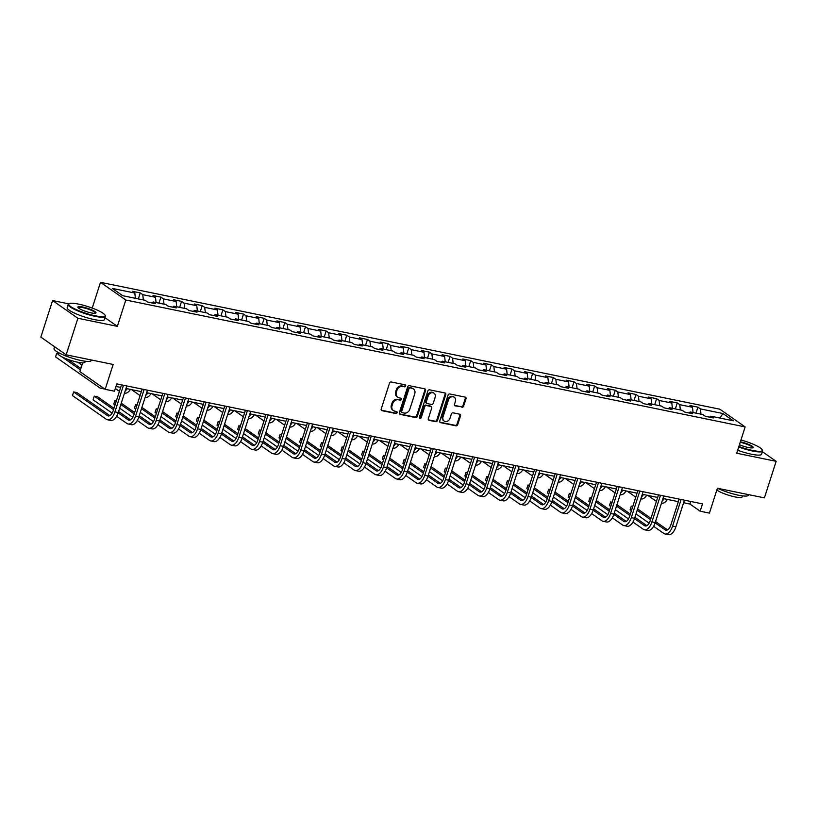 <?xml version="1.0" encoding="UTF-8"?>
<svg xmlns="http://www.w3.org/2000/svg" width="817" height="817" viewBox="0 0 817 817"><rect width="100%" height="100%" fill="white"/><g stroke="black" fill="none" stroke-linecap="round" stroke-linejoin="round"><path stroke-width="1.23" d="M405.661 385.992A1.072 0.909 125 0 0 405.079 384.807L391.272 381.978A1.532 1.297 125 0 0 389.515 383.142L381.212 408.98A1.532 1.297 125 0 0 382.05 410.685L395.857 413.514A1.072 0.909 125 0 0 396.511 411.502L394.723 411.135A4.912 4.146 125 0 1 393.385 410.563A4.912 4.146 125 0 1 392.037 405.692L392.732 403.537A4.912 4.146 125 0 1 398.359 399.799L400.146 400.156A1.072 0.909 125 0 0 400.79 398.155L399.002 397.787A4.912 4.146 125 0 1 397.665 397.215A4.912 4.146 125 0 1 396.327 392.344L397.011 390.189A4.912 4.146 125 0 1 402.648 386.451L404.435 386.809A1.072 0.909 125 0 0 405.661 385.992M397.665 397.215L396.98 396.735A4.912 4.146 125 0 1 395.642 391.864L396.327 389.709A4.912 4.146 125 0 1 401.964 385.971L403.751 386.329A1.072 0.909 125 0 0 404.956 384.776M381.345 410.195A1.532 1.297 125 0 0 381.365 410.205L395.173 413.034A1.072 0.909 125 0 0 396.388 411.472M393.385 410.563L392.701 410.083A4.912 4.146 125 0 1 391.353 405.212L392.048 403.057A4.912 4.146 125 0 1 397.675 399.319L399.462 399.687A1.072 0.909 125 0 0 400.667 398.124M461.901 407.234A1.532 1.297 125 0 0 463.658 406.059L465.986 398.808A1.532 1.297 125 0 0 465.149 397.113L449.82 393.968A1.532 1.297 125 0 0 448.053 395.142L439.76 420.969A1.532 1.297 125 0 0 440.598 422.675L455.937 425.82A1.532 1.297 125 0 0 457.694 424.646L460.502 415.894A1.532 1.297 125 0 0 459.665 414.188L453.108 412.851A1.532 1.297 125 0 0 451.341 414.015L449.953 418.355A4.105 3.472 125 0 1 444.121 421.01A4.105 3.472 125 0 1 442.998 416.936L448.462 399.922A4.105 3.472 125 0 1 454.283 397.276A4.105 3.472 125 0 1 455.406 401.351L454.497 404.18A1.532 1.297 125 0 0 455.335 405.886L461.217 406.754A1.532 1.297 125 0 0 462.973 405.579L465.302 398.328A1.532 1.297 125 0 0 465.179 397.113M68.781 303.863L52.584 300.554L77.891 318.262L66.157 354.823L113.154 364.453L105.179 389.311L114.441 391.21L116.79 383.898L702.508 503.895L700.159 511.207L709.432 513.107L717.408 488.249L764.416 497.88L776.15 461.319L762.384 451.689M77.891 318.262L117.352 326.351L125.798 300.023L745.145 426.913L736.699 453.231L776.15 461.319M425.575 390.536A1.532 1.297 125 0 0 424.738 388.831L409.399 385.685A1.532 1.297 125 0 0 407.642 386.86L399.339 412.697A1.532 1.297 125 0 0 400.187 414.393L415.516 417.538A1.532 1.297 125 0 0 417.283 416.364L425.575 390.536L424.891 390.056A1.532 1.297 125 0 0 424.769 388.841M429.609 389.832L444.938 392.967A1.532 1.297 125 0 1 445.786 394.672L437.483 420.51A1.532 1.297 125 0 1 435.727 421.674L429.16 420.336A1.532 1.297 125 0 1 428.322 418.631L431.693 408.153A1.532 1.297 125 0 0 430.845 406.447L426.494 405.559A1.532 1.297 125 0 0 424.738 406.733L421.235 417.64A1.072 0.909 125 0 1 419.417 417.262L427.842 390.996A1.532 1.297 125 0 1 429.609 389.832M66.157 354.823L40.85 337.104L52.584 300.554M125.798 300.023L100.491 282.314L719.838 409.205L745.145 426.913M696.002 413.157L697.922 407.162L689.977 405.538L692.479 407.285L679.764 404.681L677.273 402.934L669.327 401.31L671.819 403.057L659.115 400.453L656.613 398.706L648.667 397.072L651.169 398.819L638.455 396.214L635.963 394.468L628.018 392.844L630.51 394.591L617.805 391.986L615.303 390.24L607.368 388.616L609.86 390.363L597.145 387.758L594.653 386.012L586.708 384.378L589.21 386.124L576.496 383.52L574.004 381.774L566.058 380.15L568.55 381.896L555.846 379.292L553.344 377.546L545.399 375.922L547.901 377.668L535.186 375.064L532.694 373.318L524.749 371.684L527.241 373.43L514.536 370.826L512.034 369.08L504.099 367.456L506.591 369.202L493.877 366.598L491.385 364.852L483.439 363.228L485.941 364.974L473.227 362.37L470.735 360.624L462.79 358.99L465.281 360.736L452.577 358.132L450.075 356.386L442.13 354.762L444.632 356.508L431.917 353.904L429.425 352.158L421.48 350.524L423.972 352.28L411.268 349.676L408.766 347.93L400.83 346.296L403.322 348.042L390.608 345.438L388.116 343.691L380.171 342.068L382.673 343.814L369.958 341.21L367.466 339.463L359.521 337.829L362.013 339.586L349.308 336.982L346.806 335.225L338.861 333.602L341.363 335.348L328.648 332.744L326.157 330.997L318.211 329.374L320.703 331.12L307.999 328.516L305.497 326.769L297.562 325.135L300.053 326.892L287.349 324.288L284.847 322.531L276.902 320.907L279.404 322.654L266.689 320.05L264.197 318.303L256.252 316.679L258.744 318.426L246.04 315.822L243.537 314.075L235.592 312.441L238.094 314.198L225.38 311.594L222.888 309.837L214.942 308.213L217.434 309.96L204.73 307.355L202.228 305.609L194.293 303.985L196.785 305.732L184.08 303.127L181.578 301.381L173.633 299.747L176.135 301.504L163.42 298.899L160.929 297.143L152.983 295.519L155.475 297.265L142.771 294.661L140.269 292.915L132.323 291.291L134.825 293.037L112.317 288.421L122.713 295.703L145.222 300.309L147.714 302.055L155.659 303.689L153.167 301.943L151.993 302.933M697.922 407.162L700.414 408.908L722.922 413.525L733.319 420.796L710.81 416.19L713.312 417.936L705.367 416.313L702.875 414.566L690.161 411.962L692.663 413.708L684.717 412.074L682.215 410.328L669.511 407.724L672.003 409.47L664.058 407.846L661.566 406.1L648.851 403.496L651.353 405.242L643.408 403.618L640.906 401.862L628.202 399.268L630.693 401.014L622.758 399.38L620.256 397.634L607.542 395.03L610.044 396.776L602.098 395.152L599.607 393.406L586.892 390.802L589.394 392.548L581.449 390.924L578.947 389.168L566.242 386.564L568.734 388.32L560.789 386.686L558.297 384.94L545.582 382.336L548.084 384.082L540.139 382.458L537.637 380.712L524.933 378.108L527.425 379.854L519.489 378.23L516.987 376.474L504.283 373.869L506.775 375.626L498.83 373.992L496.338 372.246L483.623 369.641L486.125 371.388L478.18 369.764L475.678 368.018L462.973 365.413L465.465 367.16L457.52 365.536L455.028 363.779L442.314 361.175L444.816 362.932L436.87 361.298L434.368 359.551L421.664 356.947L424.156 358.694L416.221 357.07L413.719 355.324L401.014 352.719L403.506 354.466L395.561 352.842L393.069 351.085L380.354 348.481L382.856 350.238L374.911 348.604L372.409 346.857L359.705 344.253L362.197 346L354.251 344.376L351.759 342.629L339.045 340.025L341.547 341.772L333.602 340.148L331.099 338.391L318.395 335.787L320.887 337.544L312.952 335.91L310.45 334.163L297.745 331.559L300.237 333.305L292.292 331.682L289.8 329.935L277.086 327.331L279.588 329.077L271.642 327.443L269.14 325.697L256.436 323.093L258.928 324.849L250.982 323.215L248.491 321.469L235.776 318.865L238.278 320.611L230.333 318.987L227.841 317.241L215.126 314.637L217.618 316.383L209.683 314.749L207.181 313.003L194.477 310.399L196.968 312.155L189.023 310.521L186.531 308.775L173.817 306.171L176.319 307.917L168.373 306.293L165.871 304.547L153.167 301.943M693.061 412.554L692.479 407.285M680.347 409.95L679.764 404.681M690.161 411.962L688.997 412.953M672.401 408.316L671.819 403.057M659.697 405.712L659.115 400.453M669.511 407.724L668.337 408.725M651.752 404.088L651.169 398.819M639.037 401.484L638.455 396.214M648.851 403.496L647.687 404.486M631.092 399.86L630.51 394.591M618.387 397.256L617.805 391.986M628.202 399.268L627.027 400.259M610.442 395.622L609.86 390.363M597.727 393.018L597.145 387.758M607.542 395.03L606.377 396.031M589.792 391.394L589.21 386.124M577.078 388.79L576.496 383.52M586.892 390.802L585.728 391.792M569.132 387.166L568.55 381.896M556.428 384.562L555.846 379.292M566.242 386.564L565.068 387.564M548.483 382.928L547.901 377.668M535.768 380.324L535.186 375.064M545.582 382.336L544.418 383.336M527.823 378.7L527.241 373.43M515.118 376.096L514.536 370.826M524.933 378.108L523.758 379.098M507.173 374.472L506.591 369.202M494.459 371.868L493.877 366.598M504.283 373.869L503.109 374.87M486.523 370.234L485.941 364.974M473.809 367.63L473.227 362.37M483.623 369.641L482.459 370.642M465.864 366.006L465.281 360.736M453.159 363.402L452.577 358.132M462.973 365.413L461.799 366.404M445.214 361.778L444.632 356.508M432.499 359.174L431.917 353.904M442.314 361.175L441.149 362.176M424.554 357.54L423.972 352.28M411.85 354.935L411.268 349.676M421.664 356.947L420.489 357.948M403.904 353.312L403.322 348.042M391.19 350.707L390.608 345.438M401.014 352.719L399.84 353.71M383.255 349.084L382.673 343.814M370.54 346.479L369.958 341.21M380.354 348.481L379.19 349.482M362.595 344.845L362.013 339.586M349.89 342.241L349.308 336.982M359.705 344.253L358.53 345.254M341.945 340.618L341.363 335.348M329.231 338.013L328.648 332.744M339.045 340.025L337.881 341.016M321.285 336.39L320.703 331.12M308.581 333.785L307.999 328.516M318.395 335.787L317.231 336.788M300.636 332.151L300.053 326.892M287.921 329.547L287.349 324.288M297.745 331.559L296.571 332.56M279.986 327.923L279.404 322.654M267.271 325.319L266.689 320.05M277.086 327.331L275.921 328.322M259.326 323.695L258.744 318.426M246.622 321.091L246.04 315.822M256.436 323.093L255.261 324.094M238.676 319.457L238.094 314.198M225.962 316.853L225.38 311.594M235.776 318.865L234.612 319.866M218.016 315.229L217.434 309.96M205.312 312.625L204.73 307.355M215.126 314.637L213.962 315.628M197.367 310.991L196.785 305.732M184.662 308.397L184.08 303.127M194.477 310.399L193.302 311.4M176.717 306.763L176.135 301.504M164.003 304.159L163.42 298.899M173.817 306.171L172.653 307.172M156.057 302.535L155.475 297.265M143.353 299.931L142.771 294.661M135.408 298.297L134.825 293.037M82.67 362.871L79.872 371.592L105.179 389.311M92.219 308.08L100.491 282.314M683.615 502.741L689.905 504.028L700.159 511.207M115.973 386.441L120.691 387.411M125.961 388.494L141.341 391.639M146.621 392.722L162.001 395.867M167.271 396.95L182.651 400.105M187.93 401.188L203.3 404.333M208.58 405.416L223.96 408.571M229.23 409.644L244.61 412.799M249.89 413.882L265.27 417.027M270.539 418.11L285.919 421.266M291.199 422.338L306.569 425.494M311.849 426.576L327.229 429.722M332.499 430.804L347.879 433.96M353.158 435.032L368.538 438.188M373.808 439.27L389.188 442.416M394.468 443.498L409.838 446.654M415.118 447.726L430.498 450.882M435.767 451.964L451.147 455.11M456.427 456.192L471.807 459.348M477.077 460.42L492.457 463.576M497.737 464.659L513.107 467.804M518.387 468.887L533.767 472.042M539.036 473.114L554.416 476.27M559.696 477.353L575.076 480.498M580.346 481.581L595.726 484.736M600.995 485.809L616.375 488.964M621.655 490.047L637.035 493.192M642.305 494.275L657.685 497.43M662.965 498.503L678.345 501.658M719.92 418.049L722.922 413.525M700.996 414.178L700.414 408.908M710.81 416.19L709.646 417.181M690.722 501.485L689.905 504.028M138.349 298.91L140.269 292.915M158.998 303.138L160.929 297.143M179.658 307.366L181.578 301.381M200.308 311.604L202.228 305.609M220.968 315.832L222.888 309.837M241.618 320.06L243.537 314.075M262.267 324.298L264.197 318.303M282.927 328.526L284.847 322.531M303.577 332.754L305.497 326.769M324.237 336.992L326.157 330.997M344.886 341.22L346.806 335.225M365.536 345.448L367.466 339.463M386.196 349.686L388.116 343.691M406.846 353.914L408.766 347.93M427.505 358.142L429.425 352.158M448.155 362.38L450.075 356.386M468.805 366.608L470.735 360.624M489.465 370.836L491.385 364.852M510.114 375.074L512.034 369.08M530.774 379.302L532.694 373.318M551.424 383.53L553.344 377.546M572.074 387.769L574.004 381.774M592.733 391.997L594.653 386.012M613.383 396.225L615.303 390.24M634.043 400.463L635.963 394.468M654.693 404.691L656.613 398.706M675.342 408.919L677.273 402.934M117.352 326.351L104.964 317.68M399.472 413.913A1.532 1.297 125 0 0 399.503 413.913L414.832 417.058A1.532 1.297 125 0 0 416.599 415.894L424.891 390.056M410.185 387.993A1.072 0.909 125 0 0 408.949 388.81L401.668 411.492A1.072 0.909 125 0 0 402.26 412.677L404.139 413.065A4.912 4.146 125 0 0 409.777 409.327L414.75 393.825A4.912 4.146 125 0 0 413.412 388.953A4.912 4.146 125 0 0 412.064 388.381L409.501 387.513A1.072 0.909 125 0 0 408.265 388.33L408.949 388.81M401.964 412.554L401.28 412.074A1.072 0.909 125 0 1 400.984 411.012L408.265 388.33M413.412 388.953L412.728 388.473A4.912 4.146 125 0 0 411.38 387.901L412.064 388.381M409.501 387.513L411.38 387.901M429.16 420.336L428.476 419.856A1.532 1.297 125 0 0 428.476 419.856L435.042 421.194A1.532 1.297 125 0 0 436.799 420.03L445.102 394.192A1.532 1.297 125 0 0 444.969 392.977M431.264 406.631L430.579 406.151A1.532 1.297 125 0 0 430.161 405.978L425.81 405.079A1.532 1.297 125 0 0 424.054 406.253L420.551 417.16L421.235 417.64M419.438 417.987A1.072 0.909 125 0 0 420.551 417.16M435.175 397.276A4.105 3.472 125 0 0 434.052 393.202A4.105 3.472 125 0 0 428.231 395.857L426.3 401.852A1.532 1.297 125 0 0 427.138 403.547L431.499 404.446A1.532 1.297 125 0 0 433.255 403.271L435.175 397.276M434.052 393.202L433.367 392.732A4.105 3.472 125 0 0 427.546 395.377L428.231 395.857M426.719 403.373L426.035 402.893A1.532 1.297 125 0 1 425.616 401.372L427.546 395.377M454.63 405.395A1.532 1.297 125 0 0 454.65 405.406L461.217 406.754M454.283 397.276L453.598 396.796A4.105 3.472 125 0 0 447.777 399.442L448.462 399.922M444.121 421.01L443.437 420.53A4.105 3.472 125 0 1 442.314 416.456L447.777 399.442M440.598 422.675L439.914 422.195A1.532 1.297 125 0 0 439.914 422.195L455.253 425.34A1.532 1.297 125 0 0 457.009 424.166L459.818 415.414A1.532 1.297 125 0 0 459.695 414.199M80.873 368.487L67.872 359.388M58.181 353.526L56.73 353.23L55.556 356.886L99.643 387.738A11.714 5.882 -78.4 0 0 100.808 388.249A11.714 5.882 -78.4 0 0 103.116 387.871M80.434 369.825L61.765 356.753M58.395 354.394L56.73 353.23L55.556 356.886M100.808 388.249L104.116 388.933A11.714 5.882 -78.4 0 0 104.719 388.994M109.856 415.639L76.941 392.599L73.632 391.925L72.458 395.581L106.281 419.254A11.714 5.882 -78.4 0 0 107.446 419.764A11.714 5.882 -78.4 0 0 114.931 411.87L123.469 385.267M107.446 419.764L110.755 420.438A11.714 5.882 -78.4 0 0 118.24 412.554L126.778 385.941M121.508 384.858L113.216 410.675A7.813 3.922 101.6 0 1 108.232 415.935A7.813 3.922 101.6 0 1 107.456 415.598L73.632 391.925L72.458 395.581M78.595 304.118A19.057 3.503 17.8 0 0 69.302 303.607A19.057 3.503 17.8 0 0 75.644 309.337A19.057 3.503 17.8 0 0 95.283 315.791A19.057 3.503 17.8 0 0 104.964 315.056A19.057 3.503 17.8 0 0 78.595 304.118M104.964 315.056L105.27 315.617A19.526 3.585 -162.2 0 1 105.393 316.363A19.526 3.585 -162.2 0 1 95.344 316.373A19.526 3.585 -162.2 0 1 76.645 310.409A19.526 3.585 -162.2 0 1 68.199 304.424A19.526 3.585 -162.2 0 1 68.73 303.893L69.302 303.607M82.762 307.039A9.528 1.746 -162.2 0 1 92.587 310.266A9.528 1.746 -162.2 0 1 95.752 313.125A9.528 1.746 -162.2 0 1 91.106 312.88A9.528 1.746 -162.2 0 1 77.921 307.406A9.528 1.746 -162.2 0 1 82.762 307.039M95.385 313.248A9.058 1.665 17.8 0 0 95.426 313.166A9.058 1.665 17.8 0 0 91.504 310.389A9.058 1.665 17.8 0 0 82.823 307.621A9.058 1.665 17.8 0 0 78.166 307.621A9.058 1.665 17.8 0 0 78.156 307.713M91.381 359.991L91.208 360.522A19.526 3.585 -162.2 0 1 81.169 360.542A19.526 3.585 -162.2 0 1 62.46 354.568A19.526 3.585 -162.2 0 1 54.024 348.583L54.616 346.745M85.244 361.226L84.927 362.217A14.063 2.584 -162.2 0 1 77.697 362.227A14.063 2.584 -162.2 0 1 64.226 357.928A14.063 2.584 -162.2 0 1 58.15 353.618L58.467 352.627M105.393 316.363L104.362 319.58A19.526 3.585 -162.2 0 1 94.312 319.59A19.526 3.585 -162.2 0 1 75.613 313.626A19.526 3.585 -162.2 0 1 67.168 307.641L68.199 304.424M738.864 446.48A19.057 3.503 17.8 0 0 752.498 450.443A19.057 3.503 17.8 0 0 762.179 449.707A19.057 3.503 17.8 0 0 740.948 439.995M762.179 449.707L762.475 450.269A19.526 3.585 -162.2 0 1 762.598 451.015A19.526 3.585 -162.2 0 1 752.559 451.025A19.526 3.585 -162.2 0 1 738.701 447.001M740.376 441.762A9.528 1.746 -162.2 0 1 749.965 444.989A9.528 1.746 -162.2 0 1 752.968 447.777A9.528 1.746 -162.2 0 1 748.321 447.522A9.528 1.746 -162.2 0 1 739.436 444.714M752.6 447.89A9.058 1.665 17.8 0 0 752.641 447.808A9.058 1.665 17.8 0 0 740.212 442.293M748.597 494.632L748.423 495.173A19.526 3.585 -162.2 0 1 738.374 495.184A19.526 3.585 -162.2 0 1 717.694 488.3M742.459 495.868L742.142 496.869A14.063 2.584 -162.2 0 1 734.902 496.879A14.063 2.584 -162.2 0 1 716.815 490.108M762.598 451.015L761.567 454.232A19.526 3.585 -162.2 0 1 751.528 454.242A19.526 3.585 -162.2 0 1 737.659 450.218M120.599 387.707L119.956 387.258M77.84 362.258L81.945 365.128M115.32 388.483L119.425 391.363M124.48 393.1L124.776 393.161A11.714 5.882 -78.4 0 0 130.393 389.403M125.103 391.169A11.714 5.882 -78.4 0 0 127.084 388.718M141.249 391.935L140.616 391.496M131.568 389.638L140.075 395.591M145.14 397.338L145.426 397.389A11.714 5.882 -78.4 0 0 151.053 393.631M145.763 395.397A11.714 5.882 -78.4 0 0 147.744 392.946M116.627 416.262L126.931 423.482A11.714 5.882 -78.4 0 0 128.106 423.992A11.714 5.882 -78.4 0 0 135.581 416.108L144.129 389.495M128.106 423.992L131.414 424.666A11.714 5.882 -78.4 0 0 138.89 416.782L147.438 390.179M142.158 389.096L133.876 414.903A7.813 3.922 101.6 0 1 128.882 420.163A7.813 3.922 101.6 0 1 128.106 419.826L118.138 412.851M130.506 419.867L118.577 411.513M113.982 408.306L97.591 396.827L94.282 396.153L93.107 399.809L112.154 413.136M113.553 409.644L94.282 396.153L93.107 399.809M137.276 420.5L147.591 427.71A11.714 5.882 -78.4 0 0 148.755 428.22A11.714 5.882 -78.4 0 0 156.241 420.336L164.779 393.733M148.755 428.22L152.064 428.905A11.714 5.882 -78.4 0 0 159.55 421.01L168.088 394.407M162.818 393.324L154.525 419.141A7.813 3.922 101.6 0 1 149.542 424.401A7.813 3.922 101.6 0 1 148.755 424.054L138.798 417.078M151.165 424.094L139.227 415.741M134.631 412.534L121.253 403.169M116.422 400.687L114.931 400.381L113.767 404.037L115.064 404.946M134.202 413.872L120.824 404.507M116.228 401.29L114.931 400.381L113.767 404.037M119.65 408.163L132.803 417.364M161.899 396.163L161.266 395.724M152.228 393.865L160.724 399.819M165.79 401.566L166.086 401.627A11.714 5.882 -78.4 0 0 171.703 397.859M166.413 399.625A11.714 5.882 -78.4 0 0 168.394 397.185M182.559 400.401L181.925 399.952M172.877 398.104L181.384 404.058M186.45 405.794L186.736 405.855A11.714 5.882 -78.4 0 0 192.352 402.097M187.062 403.864A11.714 5.882 -78.4 0 0 189.044 401.413M203.208 404.629L202.575 404.19M193.527 402.332L202.034 408.286M207.099 410.032L207.385 410.083A11.714 5.882 -78.4 0 0 213.012 406.325M207.722 408.091A11.714 5.882 -78.4 0 0 209.703 405.64M157.936 424.728L168.241 431.948A11.714 5.882 -78.4 0 0 169.405 432.459A11.714 5.882 -78.4 0 0 176.891 424.564L185.439 397.961M169.405 432.459L172.724 433.133A11.714 5.882 -78.4 0 0 180.2 425.248L188.747 398.635M183.468 397.562L175.185 423.369A7.813 3.922 101.6 0 1 170.191 428.629A7.813 3.922 101.6 0 1 169.415 428.292L159.448 421.317M171.815 428.333L159.877 419.979M155.291 416.762L141.903 407.397M137.082 404.915L135.591 404.619L134.417 408.275L135.714 409.174M154.862 418.1L141.474 408.735M136.888 405.518L135.591 404.619L134.417 408.275M140.299 412.391L153.463 421.603M178.586 428.956L188.89 436.176A11.714 5.882 -78.4 0 0 190.065 436.687A11.714 5.882 -78.4 0 0 197.54 428.802L206.088 402.189M190.065 436.687L193.374 437.361A11.714 5.882 -78.4 0 0 200.859 429.476L209.397 402.873M204.127 401.79L195.835 427.597A7.813 3.922 101.6 0 1 190.851 432.857A7.813 3.922 101.6 0 1 190.065 432.52L180.097 425.545M192.465 432.561L180.537 424.207M175.941 421L162.563 411.625M157.732 409.154L156.241 408.847L155.067 412.503L156.364 413.412M175.512 422.338L162.134 412.963M157.538 409.756L156.241 408.847L155.067 412.503M160.959 416.619L174.113 425.831M199.236 433.194L209.55 440.404A11.714 5.882 -78.4 0 0 210.715 440.914A11.714 5.882 -78.4 0 0 218.2 433.03L226.738 406.427M210.715 440.914L214.023 441.599A11.714 5.882 -78.4 0 0 221.509 433.704L230.047 407.101M224.777 406.018L216.485 431.836A7.813 3.922 101.6 0 1 211.501 437.095A7.813 3.922 101.6 0 1 210.725 436.748L200.757 429.773M213.125 436.789L201.186 428.435M196.601 425.228L183.212 415.863M178.392 413.382L176.901 413.075L175.726 416.731L177.023 417.64M196.172 426.566L182.783 417.201M178.198 413.984L176.901 413.075L175.726 416.731M181.609 420.857L194.763 430.059M219.896 437.422L230.2 444.642A11.714 5.882 -78.4 0 0 231.374 445.153A11.714 5.882 -78.4 0 0 238.85 437.258L247.398 410.655M231.374 445.153L234.683 445.827A11.714 5.882 -78.4 0 0 242.159 437.943L250.707 411.329M245.427 410.257L237.144 436.064A7.813 3.922 101.6 0 1 232.151 441.323A7.813 3.922 101.6 0 1 231.374 440.986L221.407 434.011M233.774 441.027L221.846 432.673M217.251 429.456L203.872 420.091M199.042 417.61L197.551 417.313L196.376 420.969L197.673 421.868M216.822 430.794L203.443 421.429M198.848 418.212L197.551 417.313L196.376 420.969M202.269 425.085L215.422 434.297M240.545 441.65L250.86 448.87A11.714 5.882 -78.4 0 0 252.024 449.381A11.714 5.882 -78.4 0 0 259.51 441.497L268.047 414.883M252.024 449.381L255.333 450.065A11.714 5.882 -78.4 0 0 262.819 442.171L271.356 415.567M266.087 414.485L257.794 440.292A7.813 3.922 101.6 0 1 252.81 445.551A7.813 3.922 101.6 0 1 252.024 445.214L242.067 438.239M254.434 445.255L242.496 436.901M237.9 433.694L224.522 424.319M219.691 421.848L218.2 421.541L217.036 425.197L218.323 426.106M237.471 435.032L224.093 425.657M219.497 422.45L218.2 421.541L217.036 425.197M222.918 429.313L236.072 438.525M261.195 445.888L271.51 453.098A11.714 5.882 -78.4 0 0 272.674 453.609A11.714 5.882 -78.4 0 0 280.16 445.725L288.697 419.121M272.674 453.609L275.993 454.293A11.714 5.882 -78.4 0 0 283.468 446.399L292.016 419.795M286.736 418.712L278.454 444.53A7.813 3.922 101.6 0 1 273.46 449.789A7.813 3.922 101.6 0 1 272.684 449.442L262.717 442.467M275.084 449.483L263.145 441.139M258.56 437.922L245.171 428.557M240.351 426.076L238.86 425.769L237.686 429.425L238.983 430.334M258.131 439.26L244.743 429.895M240.157 426.678L238.86 425.769L237.686 429.425M243.568 433.551L256.732 442.753M281.855 450.116L292.159 457.336A11.714 5.882 -78.4 0 0 293.334 457.847A11.714 5.882 -78.4 0 0 300.809 449.953L309.357 423.349M293.334 457.847L296.642 458.521A11.714 5.882 -78.4 0 0 304.128 450.637L312.666 424.023M307.386 422.951L299.104 448.758A7.813 3.922 101.6 0 1 294.12 454.017A7.813 3.922 101.6 0 1 293.334 453.68L283.366 446.705M295.734 453.721L283.805 445.367M279.21 442.15L265.831 432.785M261.001 430.314L259.51 430.008L258.335 433.664L259.632 434.562M278.781 443.488L265.402 434.123M260.807 430.906L259.51 430.008L258.335 433.664M264.228 437.779L277.382 446.991M302.504 454.344L312.819 461.564A11.714 5.882 -78.4 0 0 313.983 462.075A11.714 5.882 -78.4 0 0 321.469 454.191L330.007 427.577M313.983 462.075L317.292 462.759A11.714 5.882 -78.4 0 0 324.778 454.865L333.316 428.261M328.046 427.179L319.753 452.986A7.813 3.922 101.6 0 1 314.77 458.245A7.813 3.922 101.6 0 1 313.994 457.908L304.026 450.933M316.393 457.949L304.455 449.595M299.87 446.388L286.481 437.013M281.661 434.542L280.17 434.236L278.995 437.892L280.292 438.8M299.441 447.726L286.052 438.351M281.467 435.144L280.17 434.236L278.995 437.892M284.878 442.007L298.031 451.219M323.164 458.582L333.469 465.792A11.714 5.882 -78.4 0 0 334.643 466.303A11.714 5.882 -78.4 0 0 342.119 458.419L350.667 431.815M334.643 466.303L337.952 466.987A11.714 5.882 -78.4 0 0 345.428 459.093L353.975 432.489M348.696 431.407L340.413 457.224A7.813 3.922 101.6 0 1 335.419 462.483A7.813 3.922 101.6 0 1 334.643 462.136L324.676 455.161M337.043 462.177L325.115 453.833M320.519 450.616L307.141 441.251M302.31 438.77L300.819 438.463L299.645 442.12L300.942 443.028M320.09 451.954L306.702 442.589M302.116 439.372L300.819 438.463L299.645 442.12M305.538 446.245L318.691 455.447M343.814 462.81L354.118 470.03A11.714 5.882 -78.4 0 0 355.293 470.541A11.714 5.882 -78.4 0 0 362.779 462.647L371.316 436.043M355.293 470.541L358.602 471.215A11.714 5.882 -78.4 0 0 366.087 463.331L374.625 436.717M369.355 435.645L361.063 461.452A7.813 3.922 101.6 0 1 356.079 466.711A7.813 3.922 101.6 0 1 355.293 466.374L345.336 459.399M357.703 466.415L345.765 458.061M341.169 454.844L327.791 445.479M322.96 443.008L321.469 442.702L320.305 446.358L321.592 447.256M340.74 456.182L327.362 446.817M322.766 443.6L321.469 442.702L320.305 446.358M326.187 450.473L339.341 459.685M364.464 467.038L374.778 474.258A11.714 5.882 -78.4 0 0 375.943 474.769A11.714 5.882 -78.4 0 0 383.428 466.885L391.966 440.271M375.943 474.769L379.251 475.453A11.714 5.882 -78.4 0 0 386.737 467.559L395.285 440.955M390.005 439.873L381.723 465.68A7.813 3.922 101.6 0 1 376.729 470.939A7.813 3.922 101.6 0 1 375.953 470.602L365.985 463.627M378.353 470.643L366.414 462.289M361.829 459.083L348.44 449.707M343.62 447.236L342.129 446.93L340.955 450.586L342.252 451.495M361.4 460.42L348.011 451.045M343.426 447.839L342.129 446.93L340.955 450.586M346.837 454.701L360.001 463.913M385.124 471.276L395.428 478.486A11.714 5.882 -78.4 0 0 396.602 478.997A11.714 5.882 -78.4 0 0 404.078 471.113L412.626 444.509M396.602 478.997L399.911 479.681A11.714 5.882 -78.4 0 0 407.397 471.787L415.935 445.183M410.655 444.101L402.373 469.918A7.813 3.922 101.6 0 1 397.389 475.177A7.813 3.922 101.6 0 1 396.602 474.83L386.635 467.855M399.002 474.871L387.074 466.527M382.479 463.31L369.1 453.946M364.27 451.464L362.779 451.158L361.604 454.814L362.901 455.723M382.05 464.648L368.671 455.283M364.076 452.067L362.779 451.158L361.604 454.814M367.497 458.94L380.651 468.141M405.773 475.504L416.088 482.724A11.714 5.882 -78.4 0 0 417.252 483.235A11.714 5.882 -78.4 0 0 424.738 475.341L433.276 448.737M417.252 483.235L420.561 483.909A11.714 5.882 -78.4 0 0 428.047 476.025L436.584 449.411M431.315 448.339L423.022 474.146A7.813 3.922 101.6 0 1 418.038 479.405A7.813 3.922 101.6 0 1 417.262 479.068L407.295 472.093M419.662 479.109L407.724 470.755M403.138 467.538L389.75 458.174M384.93 455.702L383.439 455.396L382.264 459.052L383.561 459.951M402.71 468.876L389.321 459.511M384.736 456.305L383.439 455.396L382.264 459.052M388.146 463.168L401.3 472.379M426.433 479.742L436.738 486.952A11.714 5.882 -78.4 0 0 437.912 487.463A11.714 5.882 -78.4 0 0 445.388 479.579L453.935 452.965M437.912 487.463L441.221 488.147A11.714 5.882 -78.4 0 0 448.696 480.253L457.244 453.649M451.964 452.567L443.682 478.374A7.813 3.922 101.6 0 1 438.688 483.633A7.813 3.922 101.6 0 1 437.912 483.296L427.945 476.321M440.312 483.337L428.374 474.983M423.788 471.777L410.41 462.402M405.579 459.93L404.088 459.624L402.914 463.28L404.211 464.189M423.359 473.114L409.971 463.739M405.385 460.533L404.088 459.624L402.914 463.28M408.806 467.395L421.96 476.607M447.083 483.97L457.387 491.18A11.714 5.882 -78.4 0 0 458.562 491.691A11.714 5.882 -78.4 0 0 466.047 483.807L474.585 457.203M458.562 491.691L461.871 492.375A11.714 5.882 -78.4 0 0 469.356 484.481L477.894 457.877M472.624 456.795L464.332 482.612A7.813 3.922 101.6 0 1 459.348 487.872A7.813 3.922 101.6 0 1 458.562 487.524L448.604 480.549M460.972 487.575L449.033 479.222M444.438 476.005L431.059 466.64M426.229 464.158L424.738 463.852L423.563 467.508L424.86 468.417M444.009 477.342L430.63 467.978M426.035 464.761L424.738 463.852L423.563 467.508M429.456 471.634L442.61 480.835M467.733 488.198L478.047 495.419A11.714 5.882 -78.4 0 0 479.211 495.929A11.714 5.882 -78.4 0 0 486.697 488.035L495.235 461.431M479.211 495.929L482.52 496.603A11.714 5.882 -78.4 0 0 490.006 488.719L498.554 462.105M493.274 461.033L484.992 486.84A7.813 3.922 101.6 0 1 479.998 492.1A7.813 3.922 101.6 0 1 479.222 491.763L469.254 484.787M481.622 491.803L469.683 483.45M465.098 480.233L451.709 470.868M446.889 468.396L445.398 468.09L444.223 471.746L445.52 472.645M464.669 481.57L451.28 472.206M446.695 468.999L445.398 468.09L444.223 471.746M450.106 475.862L463.27 485.073M488.392 492.437L498.697 499.647A11.714 5.882 -78.4 0 0 499.871 500.157A11.714 5.882 -78.4 0 0 507.347 492.273L515.895 465.659M499.871 500.157L503.18 500.841A11.714 5.882 -78.4 0 0 510.656 492.947L519.203 466.344M513.924 465.261L505.641 491.068A7.813 3.922 101.6 0 1 500.658 496.327A7.813 3.922 101.6 0 1 499.871 495.99L489.904 489.015M502.271 496.031L490.343 487.678M485.747 484.471L472.369 475.096M467.538 472.624L466.047 472.318L464.873 475.974L466.17 476.883M485.318 485.809L471.94 476.434M467.344 473.227L466.047 472.318L464.873 475.974M470.766 480.09L483.919 489.301M509.042 496.665L519.357 503.875A11.714 5.882 -78.4 0 0 520.521 504.395A11.714 5.882 -78.4 0 0 528.007 496.501L536.544 469.898M520.521 504.395L523.83 505.069A11.714 5.882 -78.4 0 0 531.316 497.175L539.853 470.572M534.584 469.489L526.291 495.306A7.813 3.922 101.6 0 1 521.307 500.566A7.813 3.922 101.6 0 1 520.531 500.218L510.564 493.243M522.931 500.27L510.993 491.916M506.407 488.699L493.019 479.334M488.198 476.852L486.707 476.546L485.533 480.202L486.83 481.111M505.978 490.037L492.59 480.672M488.004 477.455L486.707 476.546L485.533 480.202M491.415 484.328L504.569 493.529M529.702 500.892L540.006 508.113A11.714 5.882 -78.4 0 0 541.181 508.623A11.714 5.882 -78.4 0 0 548.656 500.729L557.204 474.126M541.181 508.623L544.49 509.297A11.714 5.882 -78.4 0 0 551.965 501.413L560.513 474.8M555.233 473.727L546.951 499.534A7.813 3.922 101.6 0 1 541.957 504.794A7.813 3.922 101.6 0 1 541.181 504.457L531.213 497.482M543.581 504.498L531.642 496.144M527.057 492.927L513.679 483.562M508.848 481.09L507.357 480.784L506.183 484.44L507.48 485.349M526.628 494.265L513.239 484.9M508.654 481.693L507.357 480.784L506.183 484.44M512.075 488.556L525.229 497.767M223.868 408.857L223.225 408.418M214.187 406.56L222.694 412.514M227.749 414.26L228.045 414.321A11.714 5.882 -78.4 0 0 233.662 410.553M228.372 412.319A11.714 5.882 -78.4 0 0 230.353 409.879M244.518 413.096L243.885 412.646M234.836 410.798L243.343 416.752M248.409 418.488L248.695 418.549A11.714 5.882 -78.4 0 0 254.322 414.791M249.032 416.558A11.714 5.882 -78.4 0 0 251.013 414.107M265.168 417.324L264.534 416.884M255.496 415.026L263.993 420.98M269.059 422.726L269.355 422.777A11.714 5.882 -78.4 0 0 274.972 419.019M269.681 420.786A11.714 5.882 -78.4 0 0 271.663 418.335M285.827 421.552L285.194 421.112M276.146 419.254L284.653 425.208M289.718 426.954L290.004 427.015A11.714 5.882 -78.4 0 0 295.621 423.247M290.331 425.014A11.714 5.882 -78.4 0 0 292.312 422.573M306.477 425.79L305.844 425.34M296.796 423.492L305.303 429.446M310.368 431.182L310.654 431.243A11.714 5.882 -78.4 0 0 316.281 427.485M310.991 429.252A11.714 5.882 -78.4 0 0 312.972 426.801M327.137 430.018L326.494 429.579M317.456 427.72L325.963 433.674M331.018 435.42L331.314 435.471A11.714 5.882 -78.4 0 0 336.931 431.713M331.641 433.48A11.714 5.882 -78.4 0 0 333.622 431.039M347.787 434.246L347.154 433.807M338.105 431.948L346.612 437.902M351.678 439.648L351.964 439.709A11.714 5.882 -78.4 0 0 357.591 435.941M352.301 437.708A11.714 5.882 -78.4 0 0 354.282 435.267M368.436 438.484L367.803 438.035M358.755 436.186L367.262 442.14M372.327 443.876L372.623 443.937A11.714 5.882 -78.4 0 0 378.24 440.179M372.95 441.946A11.714 5.882 -78.4 0 0 374.932 439.495M389.096 442.712L388.463 442.273M379.415 440.414L387.922 446.368M392.987 448.114L393.273 448.176A11.714 5.882 -78.4 0 0 398.89 444.407M393.6 446.174A11.714 5.882 -78.4 0 0 395.581 443.733M409.746 446.94L409.113 446.501M400.064 444.642L408.571 450.596M413.637 452.342L413.923 452.404A11.714 5.882 -78.4 0 0 419.55 448.635M414.26 450.402A11.714 5.882 -78.4 0 0 416.241 447.961M430.406 451.178L429.762 450.729M420.724 448.88L429.231 454.834M434.287 456.57L434.583 456.632A11.714 5.882 -78.4 0 0 440.2 452.873M434.91 454.64A11.714 5.882 -78.4 0 0 436.891 452.189M451.055 455.406L450.422 454.967M441.374 453.108L449.881 459.062M454.946 460.808L455.232 460.87A11.714 5.882 -78.4 0 0 460.859 457.101M455.569 458.868A11.714 5.882 -78.4 0 0 457.551 456.427M471.705 459.634L471.072 459.195M462.024 457.336L470.531 463.29M475.596 465.036L475.892 465.098A11.714 5.882 -78.4 0 0 481.509 461.329M476.219 463.096A11.714 5.882 -78.4 0 0 478.2 460.655M492.365 463.872L491.732 463.423M482.684 461.574L491.191 467.528M496.256 469.264L496.542 469.326A11.714 5.882 -78.4 0 0 502.159 465.567M496.869 467.334A11.714 5.882 -78.4 0 0 498.85 464.883M513.015 468.1L512.382 467.661M503.333 465.802L511.84 471.756M516.906 473.503L517.192 473.564A11.714 5.882 -78.4 0 0 522.819 469.795M517.529 471.562A11.714 5.882 -78.4 0 0 519.51 469.121M533.675 472.328L533.031 471.889M523.993 470.03L532.5 475.984M537.555 477.731L537.852 477.792A11.714 5.882 -78.4 0 0 543.468 474.023M538.178 475.79A11.714 5.882 -78.4 0 0 540.16 473.349M554.324 476.566L553.691 476.117M544.643 474.268L553.15 480.222M558.215 481.959L558.501 482.02A11.714 5.882 -78.4 0 0 564.128 478.262M558.838 480.028A11.714 5.882 -78.4 0 0 560.819 477.577M574.974 480.794L574.341 480.355M565.293 478.496L573.8 484.45M578.865 486.197L579.161 486.258A11.714 5.882 -78.4 0 0 584.778 482.49M579.488 484.256A11.714 5.882 -78.4 0 0 581.469 481.816M550.352 505.131L560.656 512.341A11.714 5.882 -78.4 0 0 561.83 512.851A11.714 5.882 -78.4 0 0 569.316 504.967L577.854 478.353M561.83 512.851L565.139 513.536A11.714 5.882 -78.4 0 0 572.625 505.641L581.163 479.038M575.893 477.955L567.601 503.762A7.813 3.922 101.6 0 1 562.617 509.022A7.813 3.922 101.6 0 1 561.83 508.685L551.873 501.709M564.241 508.725L552.302 500.372M547.707 497.165L534.328 487.79M529.498 485.318L528.007 485.012L526.832 488.668L528.129 489.577M547.278 498.503L533.899 489.128M529.304 485.921L528.007 485.012L526.832 488.668M532.725 492.784L545.879 501.995M571.001 509.359L581.316 516.569A11.714 5.882 -78.4 0 0 582.48 517.09A11.714 5.882 -78.4 0 0 589.966 509.195L598.504 482.592M582.48 517.09L585.789 517.764A11.714 5.882 -78.4 0 0 593.275 509.869L601.823 483.266M596.543 482.183L588.26 508A7.813 3.922 101.6 0 1 583.267 513.26A7.813 3.922 101.6 0 1 582.49 512.913L572.523 505.937M584.89 512.964L572.952 504.61M568.366 501.393L554.978 492.028M550.158 489.546L548.667 489.24L547.492 492.896L548.789 493.805M567.938 502.731L554.549 493.366M549.964 490.149L548.667 489.24L547.492 492.896M553.375 497.022L566.538 506.223M595.634 485.022L594.99 484.583M585.952 482.724L594.459 488.678M599.515 490.425L599.811 490.486A11.714 5.882 -78.4 0 0 605.428 486.718M600.138 488.484A11.714 5.882 -78.4 0 0 602.119 486.044M591.661 513.587L601.966 520.807A11.714 5.882 -78.4 0 0 603.14 521.317A11.714 5.882 -78.4 0 0 610.616 513.423L619.163 486.82M603.14 521.317L606.449 521.992A11.714 5.882 -78.4 0 0 613.924 514.107L622.472 487.494M617.192 486.421L608.91 512.228A7.813 3.922 101.6 0 1 603.926 517.488A7.813 3.922 101.6 0 1 603.14 517.151L593.173 510.176M605.54 517.192L593.612 508.838M589.016 505.621L575.638 496.256M570.807 493.785L569.316 493.478L568.142 497.134L569.439 498.043M588.587 506.959L575.209 497.594M570.613 494.387L569.316 493.478L568.142 497.134M574.034 501.25L587.188 510.462M616.284 489.26L615.65 488.811M606.602 486.963L615.109 492.917M620.174 494.653L620.46 494.714A11.714 5.882 -78.4 0 0 626.088 490.956M620.797 492.722A11.714 5.882 -78.4 0 0 622.779 490.271M612.311 517.825L622.625 525.035A11.714 5.882 -78.4 0 0 623.79 525.545A11.714 5.882 -78.4 0 0 631.275 517.661L639.813 491.048M623.79 525.545L627.099 526.23A11.714 5.882 -78.4 0 0 634.584 518.335L643.122 491.732M637.852 490.649L629.56 516.456A7.813 3.922 101.6 0 1 624.576 521.726A7.813 3.922 101.6 0 1 623.8 521.379L613.833 514.404M626.2 521.42L614.261 513.066M609.676 509.859L596.287 500.484M591.457 498.013L589.976 497.706L588.802 501.362L590.099 502.271M609.247 511.197L595.859 501.822M591.273 498.615L589.976 497.706L588.802 501.362M594.684 505.478L607.838 514.69M636.943 493.488L636.3 493.049M627.262 491.191L635.769 497.144M640.824 498.891L641.12 498.952A11.714 5.882 -78.4 0 0 646.737 495.184M641.447 496.95A11.714 5.882 -78.4 0 0 643.428 494.51M632.971 522.053L643.275 529.263A11.714 5.882 -78.4 0 0 644.45 529.784A11.714 5.882 -78.4 0 0 651.925 521.889L660.473 495.286M644.45 529.784L647.758 530.458A11.714 5.882 -78.4 0 0 655.234 522.563L663.782 495.96M658.502 494.877L650.22 520.695A7.813 3.922 101.6 0 1 645.226 525.954A7.813 3.922 101.6 0 1 644.45 525.607L634.482 518.632M646.85 525.658L634.911 517.304M630.326 514.087L616.947 504.722M612.117 502.241L610.626 501.934L609.451 505.59L610.748 506.499M629.897 515.425L616.508 506.06M611.923 502.843L610.626 501.934L609.451 505.59M615.344 509.716L628.498 518.918M657.593 497.716L656.96 497.277M647.912 495.429L656.419 501.372M661.484 503.119L661.77 503.18A11.714 5.882 -78.4 0 0 667.397 499.412M662.107 501.178A11.714 5.882 -78.4 0 0 664.078 498.738M653.62 526.281L663.925 533.501A11.714 5.882 -78.4 0 0 665.099 534.012A11.714 5.882 -78.4 0 0 672.585 526.117L681.123 499.514M665.099 534.012L668.408 534.686A11.714 5.882 -78.4 0 0 675.894 526.802L684.432 500.188M679.162 499.116L670.869 524.923A7.813 3.922 101.6 0 1 665.886 530.182A7.813 3.922 101.6 0 1 665.099 529.845L655.142 522.87M667.509 529.886L655.571 521.532M650.975 518.315L637.597 508.95M632.767 506.479L631.275 506.172L630.101 509.828L631.398 510.737M650.546 519.653L637.168 510.288M632.572 507.081L631.275 506.172L630.101 509.828M635.994 513.944L649.147 523.156M401.964 385.971L402.648 386.451M396.327 389.709L397.011 390.189M395.642 391.864L396.327 392.344M399.462 399.687L400.146 400.156M397.675 399.319L398.359 399.799M392.048 403.057L392.732 403.537M391.353 405.212L392.037 405.692M395.173 413.034L395.857 413.514M381.365 410.205L382.05 410.685M403.751 386.329L404.435 386.809M416.599 415.894L417.283 416.364M414.832 417.058L415.516 417.538M399.503 413.913L400.187 414.393M400.984 411.012L401.668 411.492M445.102 394.192L445.786 394.672M436.799 420.03L437.483 420.51M435.042 421.194L435.727 421.674M430.161 405.978L430.845 406.447M425.81 405.079L426.494 405.559M424.054 406.253L424.738 406.733M425.616 401.372L426.3 401.852M454.65 405.406L455.335 405.886M442.314 416.456L442.998 416.936M459.818 415.414L460.502 415.894M457.009 424.166L457.694 424.646M455.253 425.34L455.937 425.82M465.302 398.328L465.986 398.808M462.973 405.579L463.658 406.059M114.931 411.87L118.24 412.554M107.456 415.598L109.08 415.924M135.581 416.108L138.89 416.782M128.106 419.826L129.74 420.163M156.241 420.336L159.55 421.01M148.755 424.054L150.389 424.391M176.891 424.564L180.2 425.248M169.415 428.292L171.049 428.619M197.54 428.802L200.859 429.476M190.065 432.52L191.699 432.857M218.2 433.03L221.509 433.704M210.725 436.748L212.349 437.085M238.85 437.258L242.159 437.943M231.374 440.986L233.008 441.313M259.51 441.497L262.819 442.171M252.024 445.214L253.658 445.551M280.16 445.725L283.468 446.399M272.684 449.442L274.318 449.779M300.809 449.953L304.128 450.637M293.334 453.68L294.968 454.007M321.469 454.191L324.778 454.865M313.994 457.908L315.617 458.245M342.119 458.419L345.428 459.093M334.643 462.136L336.277 462.473M362.779 462.647L366.087 463.331M355.293 466.374L356.927 466.701M383.428 466.885L386.737 467.559M375.953 470.602L377.577 470.939M404.078 471.113L407.397 471.787M396.602 474.83L398.236 475.167M424.738 475.341L428.047 476.025M417.262 479.068L418.886 479.395M445.388 479.579L448.696 480.253M437.912 483.296L439.546 483.633M466.047 483.807L469.356 484.481M458.562 487.524L460.196 487.861M486.697 488.035L490.006 488.719M479.222 491.763L480.845 492.089M507.347 492.273L510.656 492.947M499.871 495.99L501.505 496.327M528.007 496.501L531.316 497.175M520.531 500.218L522.155 500.555M548.656 500.729L551.965 501.413M541.181 504.457L542.815 504.783M569.316 504.967L572.625 505.641M561.83 508.685L563.464 509.022M589.966 509.195L593.275 509.869M582.49 512.913L584.114 513.25M610.616 513.423L613.924 514.107M603.14 517.151L604.774 517.478M631.275 517.661L634.584 518.335M623.8 521.379L625.424 521.716M651.925 521.889L655.234 522.563M644.45 525.607L646.084 525.944M672.585 526.117L675.894 526.802M665.099 529.845L666.733 530.172"/></g></svg>
